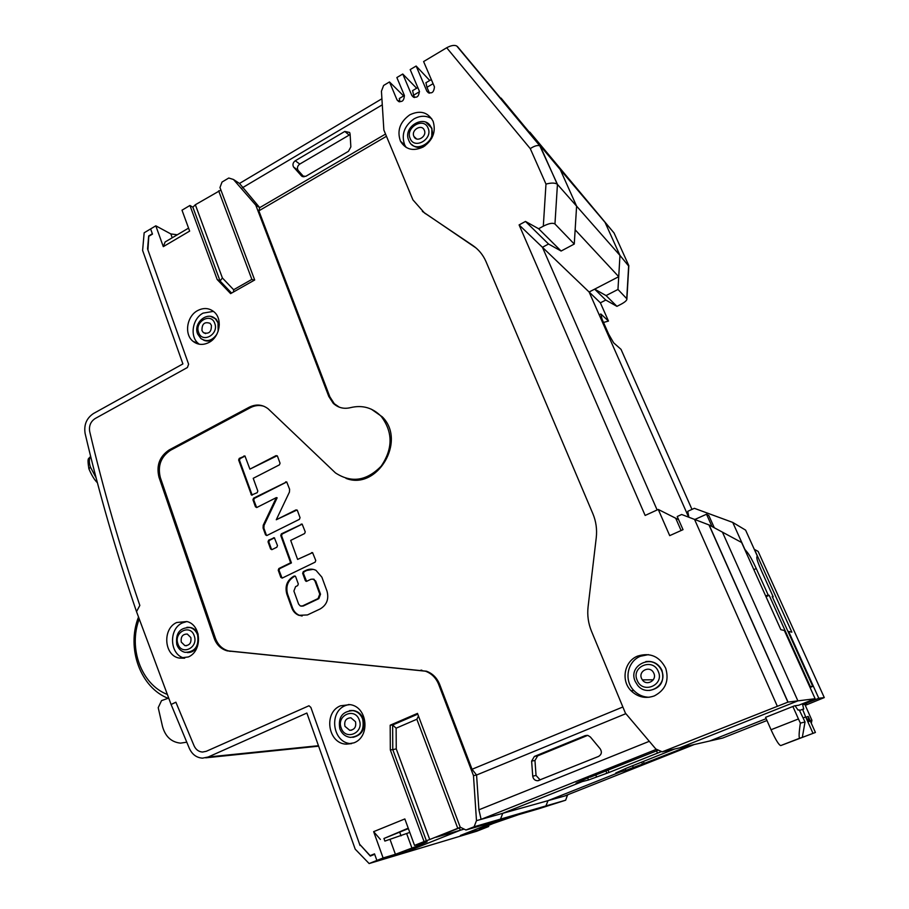 <?xml version="1.0" encoding="UTF-8"?>
<svg xmlns="http://www.w3.org/2000/svg" width="909" height="909" viewBox="0 0 909 909"><rect width="100%" height="100%" fill="white"/><g stroke="black" fill="none" stroke-linecap="round" stroke-linejoin="round"><path stroke-width="1.36" d="M765.583 717.337L794.443 705.861L798.727 705.225L815.123 698.726L797.897 700.873L679.75 747.846L709.747 740.994L766.151 718.644L709.747 740.994L722.666 738.051L766.98 720.507M567.591 794.807L565.648 800.204L538.798 808.76L545.934 805.919L548.002 800.659L620.915 771.684L620.654 771.048L620.915 771.684L625.937 770.389L625.392 769.059M360.657 845.359L370.281 856.062L374.678 854.301L376.883 860.448L407.505 851.29L460.284 830.247L459.409 827.917L460.284 830.247L407.505 851.29L376.883 860.448L369.134 863.55L476.839 831.201L483.429 828.588L460.409 835.473L496.803 821.009L460.409 835.473L483.429 828.588L488.712 826.497L479.384 829.247L493.121 823.497L518.425 814.703M488.303 825.406L488.712 826.497M603.496 322.456L608.485 321.07L600.383 302.822L605.792 300.05L594.656 289.142L606.076 295.584L617.972 289.46L626.915 298.834C627.085 300.254 625.074 302.083 620.892 304.322L616.927 306.344L605.792 300.05M805.283 705.35L824.281 697.589L818.793 698.271L788.614 631.437L788.08 631.664M691.988 509.404L621.029 349.363L613.655 342.841L608.712 334.251L601.997 319.07L600.906 314.025L600.338 314.173M608.485 321.07L600.906 314.025M600.383 302.822L589.112 292.016L688.602 517.062L589.112 292.016L594.656 289.142M529.731 132.203L605.042 222.364L619.972 255.429L617.972 289.46M628.801 266.212L619.972 255.429L618.722 276.688L589.112 292.016L542.434 247.293L548.547 244.021L542.434 247.293L657.127 509.972L542.434 247.293L519.096 224.921L525.493 221.444L548.547 244.021L561.114 251.032L538.617 228.727L525.493 221.444M606.076 295.584L616.927 306.344M626.744 298.584L628.687 265.337L614.041 232.965L605.042 222.364L619.972 255.429L576.601 206.138L560.251 169.597L605.042 222.364L500.825 98.217M529.856 132.135L614.041 232.965M802.34 703.793L802.727 704.634L806.658 704.055L804.999 704.714M818.793 698.271L802.727 704.634M824.281 697.589L758.129 551.399L754.459 549.422L791.853 632.164L788.614 631.437M625.937 770.389L633.278 767.48L632.562 765.742M633.278 767.48L642.481 764.094L641.663 762.117M694.237 744.539L564.444 796.068L548.002 800.659L545.934 805.919L538.798 808.76L492.712 822.202L500.495 819.111L565.648 800.204M642.481 764.094L689.863 745.539M567.625 795.17L564.444 796.068M644.288 763.64L643.379 761.435M399.676 832.133L401.039 835.871L399.676 832.133M464.169 829.122L436.025 837.257L460.681 827.395M501.052 98.081L560.251 169.597L576.601 206.138L575.147 229.807L618.722 276.688M519.096 224.921L645.14 515.448L658.264 509.449L675.694 518.221L681.102 530.526L675.694 518.221L678.648 519.709M658.264 509.449L669.706 535.64L683.023 529.663L677.228 516.505L681.67 514.494L709.145 524.982L788.023 702.1L797.897 700.873L722.428 532.14L797.897 700.873L679.75 747.846L662.218 751.845L655.821 748.993L625.415 713.145L591.475 631.21C588.271 623.347 587.134 615.2 588.089 606.769L596.247 537.776C597.19 529.379 596.065 521.368 592.873 513.721L485.985 261.553C483.009 254.804 478.577 249.418 472.691 245.407L424.435 212.899L412.925 199.866L383.859 130.032L381.439 91.218L383.621 85.457L389.484 81.946L397.051 99.967C401.483 102.978 403.937 101.478 404.403 95.468L396.858 77.549L402.767 74.015L411.891 95.581C416.345 98.706 418.833 97.229 419.344 91.15L410.186 69.584L416.14 66.027L426.878 91.207C431.309 94.388 433.832 92.945 434.445 86.855L423.605 61.562L446.694 47.757C451.057 45.416 454.409 44.836 456.772 46.018L560.251 169.597L457.534 46.643M369.134 863.55L355.192 849.142L306.867 713.042L208.184 757.004L202.537 758.151C196.628 757.754 192.253 754.55 189.424 748.55L171.097 704.475L175.892 702.248L194.083 745.823C195.901 749.686 198.707 751.754 202.491 752.05C198.707 751.754 195.901 749.686 194.083 745.823L175.88 702.191L171.21 704.418M206.275 751.3L202.491 752.05L206.275 751.3L308.98 705.759L206.275 751.3M360.055 845.518L310.867 707.418L308.98 705.759L310.867 707.418L359.578 844.188L370.122 855.63L374.519 853.858L376.883 860.448L383.109 857.96L373.644 831.655L404.846 818.941L414.538 845.404L424.06 841.598L390.325 749.925L392.779 749.63L392.643 725.007L396.131 728.189L416.856 719.246L457.761 828.315L429.73 839.518L396.256 748.891L396.131 728.189M171.074 704.43L136.52 611.643L139.838 605.439C119.897 546.934 103.183 488.962 89.696 431.525C103.183 488.962 119.897 546.934 139.838 605.439L136.52 611.643C116.011 551.695 98.876 492.303 85.116 433.479C83.764 424.833 86.548 418.185 93.457 413.538L182.902 363.918L142.611 250.452L144.156 232.784L150.621 228.92L152.485 234.102L148.792 236.295L147.928 249.975L188.618 364.225L147.553 248.918L148.678 235.954L152.36 233.761L150.621 228.92L155.814 225.818L170.835 233.931L172.221 237.783M187.39 367.52L188.618 364.225L187.39 367.52L95.138 418.549C90.627 421.571 88.821 425.889 89.696 431.525C88.821 425.889 90.627 421.571 95.138 418.549L187.39 367.52M674.614 749.016L626.903 767.991L615.745 773.002L620.915 771.684L548.002 800.659L502.768 813.305L500.495 819.111L502.768 813.305L582.362 781.558L582.055 780.786L582.362 781.558L588.487 779.99L608.996 772.48L661.513 751.527M815.123 698.726L784.365 630.482L780.865 629.698L741.619 542.491L709.145 524.982M588.487 779.99L587.805 778.286M596.52 776.797L595.645 774.65M606.792 773.025L605.803 770.593M608.996 772.48L607.882 769.764M788.023 702.1L662.218 751.845M543.309 226.193L545.979 184.084C551.115 182.732 554.865 182.754 557.217 184.141L576.601 206.138L574.272 244.044L554.956 223.978C552.717 222.625 548.843 223.364 543.309 226.193L538.617 228.727M409.777 114.829C399.915 121.954 396.813 130.748 400.471 141.19C405.698 149.69 413.3 151.598 423.299 146.928C432.923 140.168 436.195 131.612 433.093 121.272C427.946 112.08 420.174 109.932 409.777 114.829M637.641 656.082C624.381 661.173 620.677 680.466 630.994 690.692C637.823 697.237 645.617 698.976 654.389 695.885C665.536 689.942 669.308 680.761 665.74 668.32C659.536 656.332 650.162 652.253 637.641 656.082M381.916 98.763L239.499 183.448L259.713 207.65L258.86 210.843L329.876 396.869L334.319 403.732L333.205 403.266L328.763 396.404L255.77 205.116L233.477 179.493L228.773 178.016L222.023 182.05L219.967 187.549L254.69 279.983L230.613 293.618L217.183 279.517L189.936 205.468L182.005 210.195L189.651 231.102L163.302 246.646L155.814 225.818M333.205 403.266C338.08 407.789 343.841 409.243 350.488 407.641C362.407 404.778 372.656 407.698 381.223 416.402C393.029 432.127 392.995 448.716 381.144 466.192C366.611 481.02 351.385 483.258 335.455 472.907L268.144 408.8C262.337 404.414 256.031 403.891 249.202 407.221L169.279 449.875C159.564 456.363 156.143 465.499 158.995 477.259L214.115 638.129L215.399 638.198C217.887 644.901 222.25 649.14 228.511 650.912L426.469 671.206C432.616 673.501 437.002 677.887 439.638 684.375L472.044 769.264L476.566 775.025L478.907 809.805L481.111 819.361L476.486 820.657L474.1 826.77L465.953 830.008L460.204 827.156L417.481 713.395L390.188 725.2L390.325 749.925M439.638 684.375L438.661 684.386C436.025 677.898 431.627 673.501 425.469 671.194L227.239 650.867C220.978 649.094 216.603 644.856 214.115 638.129M438.661 684.386L473.475 775.616L476.486 820.657M340.568 705.782C323.218 712.406 327.865 743.801 346.374 744.153L353.976 742.835C370.645 736.665 367.52 706.782 350.101 704.634L340.568 705.782M197.583 310.605C186.697 316.264 183.993 334.398 193.026 341.318C197.855 345.022 203.207 345.375 209.081 342.398C219.751 336.955 222.785 319.343 214.319 312.105C209.343 307.924 203.775 307.424 197.583 310.605M176.755 622.495C162.166 628.664 164.018 655.707 179.278 658.082L188.356 656.957C202.627 651.083 201.491 624.79 186.89 621.54L176.755 622.495M574.272 244.044L561.114 251.032M389.484 81.946L403.63 95.945M402.767 74.015L416.64 88.241M416.14 66.027L429.741 80.492M399.824 101.865L399.415 98.445M419.526 91.695L413.584 95.206L414.584 97.547M433.093 83.685L426.969 87.298L429.491 93.207M474.1 826.77L500.495 819.111L492.712 822.202L465.953 830.008M656.503 749.3L481.111 819.361L502.768 813.305L582.362 781.558L576.056 783.183L590.066 776.877M220.91 190.049L195.344 204.741L192.878 207.207L189.936 205.468M177.312 234.772L170.835 233.931M233.477 179.493L239.499 183.448M255.77 205.116L259.713 207.65L385.53 134.055M382.291 104.819L242.408 187.765M476.077 247.987L422.355 211.388M658.389 750.141L590.191 777.184M383.109 857.96L395.415 854.301L419.651 845.143L427.15 841.757L414.538 845.404M429.73 839.518L424.06 841.598M460.465 827.281L457.761 828.315M649.299 741.312L478.907 809.805M473.475 775.616L476.566 775.025L625.858 713.667M264.008 406.3C259.451 404.88 254.918 405.346 250.418 407.664L170.597 450.239C160.893 456.716 157.473 465.84 160.336 477.577L215.399 638.198M371.361 409.209L382.269 416.845C406.823 440.854 377.144 490.724 345.988 478.373M334.319 403.732L339.352 407.198M622.858 706.986L472.044 769.264M258.86 210.843L386.45 136.293M265.542 534.844L266.973 535.469L299.413 519.334L300.038 517.687L297.413 510.517L295.959 509.915L276.268 519.755L289.448 492.042L289.607 489.247L286.699 481.906L253.566 498.177L252.952 499.802L255.474 506.847L256.895 507.449L276.347 497.609L263.235 525.22L263.076 528.004L265.542 534.844L266.746 535.549M290.641 562.796L278.858 568.534L278.234 570.182L280.836 577.42L282.279 578.056L315.128 562.16L315.764 560.501L312.571 552.604L297.607 559.41L290.698 540.4L304.629 533.538L305.254 531.879L302.14 524.095L281.381 533.856L280.756 535.503L290.641 562.796L291.425 562.921L279.654 568.659L279.029 570.295L282.097 578.124M319.763 594.111L318.07 598.554L302.549 605.905L300.334 605.985L298.629 604.144L293.902 591.043L295.584 586.635L297.675 585.623L298.311 583.976L295.664 576.681L295.095 576.022L293.505 576.374C287.028 580.374 284.79 586.248 286.789 593.997L291.766 607.86C293.152 611.496 295.505 613.984 298.845 615.325L307.458 614.939L320.195 608.939C326.808 604.939 329.081 598.997 327.001 591.123L321.888 577.181L315.991 570.341C312.741 568.773 309.446 568.761 306.094 570.295L303.299 571.647L302.663 573.306L305.322 580.601L306.788 581.249L311.014 579.226L313.423 579.215L314.957 580.953L319.763 594.111L320.525 594.202L318.832 598.645L303.322 605.996L301.458 606.178M270.609 548.968L272.041 549.581L276.859 547.218L277.484 545.57L274.382 537.787L268.655 540.162L268.03 541.798L270.609 548.968L271.836 549.661M279.427 464.851L280.04 463.215L277.472 456.193L276.041 455.625L249.907 469.135L244.953 455.988L239.26 458.386L238.647 459.999L251.498 495.075L257.202 492.678L257.815 491.053L253.225 478.316L279.427 464.851M534.378 756.436L531.629 761.094L532.731 776.161C533.231 779.115 534.901 780.638 537.719 780.751L598.554 756.436C601.599 754.572 602.156 752.038 600.213 748.834L590.43 737.051L588.021 735.483L585.123 735.642L534.378 756.436L537.685 755.856L534.958 760.481L536.049 775.445L540.185 779.979M348.442 151.326L350.851 146.894L350.101 134.1L349.635 132.475L344.806 131.43L295.277 160.745C292.959 162.541 292.38 164.62 293.55 167.017L301.458 175.88L305.731 176.357L348.442 151.326M350.124 134.532L299.765 164.075C297.459 165.847 296.879 167.926 298.038 170.301L303.924 176.914M587.657 735.392L537.685 755.856M276.347 497.609L277.143 497.814L264.042 525.391L263.883 528.174L266.337 535.003M286.767 481.963L254.372 498.382L253.759 500.007L256.645 507.54M276.268 519.755L297.038 509.994M302.208 524.129L282.165 534.015L281.551 535.662L291.425 562.921M312.639 552.638L297.607 559.41M313.003 579.056L315.718 581.067L320.525 594.202M313.116 569.352L306.867 570.409L304.072 571.761L303.436 573.42L306.583 581.328M295.186 576.079L294.289 576.488C287.812 580.476 285.574 586.35 287.585 594.1L292.55 607.939C293.937 611.564 296.289 614.052 299.629 615.393L302.118 616.007M274.495 537.855L269.462 540.321L268.837 541.957L271.405 549.104M245.066 456.079L240.078 458.625L239.465 460.238L252.191 495.189M277.177 455.75L249.907 469.135M418.458 716.008L416.856 719.246M218.66 190.845L251.873 279.404L233.636 289.744L222.387 277.961L195.344 204.741M426.423 840.916L392.779 749.63L396.256 748.891M390.188 725.2L392.643 725.007L417.754 714.144M254.19 280.267L251.873 279.404M217.183 279.517L220.08 281.006L192.878 207.207M231.579 293.073L220.08 281.006L222.387 277.961M233.568 291.948L233.636 289.744M408.391 828.599L383.939 838.496L384.882 841.086L409.777 832.417M383.939 838.496L408.232 828.179M380.382 839.439L373.644 831.655M163.302 246.646L165.131 241.964L188.561 228.125M370.122 855.63L374.644 854.221M168.733 698.566C140.509 688.068 126.158 648.401 138.441 617.211M167.051 694.328C141.304 684.284 128.192 648.072 139.157 619.256M186.868 621.54L182.482 622.881C168.12 628.937 169.722 655.469 184.697 658.15M348.92 704.464L345.409 705.566C328.172 712.145 332.796 743.301 351.192 743.642L351.567 743.664M431.707 118.681C426.219 115.398 420.31 115.466 413.993 118.897C404.187 125.965 401.108 134.691 404.744 145.076L406.187 147.463M213.445 311.367L203.059 313.128C192.231 318.741 189.549 336.75 198.537 343.636L199.287 344.216M648.435 654.628L640.481 656.241C627.324 661.298 623.642 680.432 633.903 690.579C638.118 694.885 643.197 697.112 649.151 697.271M426.969 87.298L425.957 82.73M413.584 95.206L412.641 90.616M545.979 184.084L530.277 148.633C534.253 145.963 537.435 145.02 539.81 145.792L557.444 184.357L554.956 223.978M186.709 742.199L180.493 743.142C171.347 742.142 165.347 736.597 162.506 726.473L158.211 707.679L161.541 700.612L168.085 698.305M96.127 477.907L90.423 467.067C88.9 462.511 88.968 458.909 90.616 456.284M711.986 526.504L706.509 514.233L708.85 515.562L714.281 527.743M805.033 721.973L800.375 723.109C798.966 732.586 798.738 737.619 799.693 738.222L802.317 737.381L805.033 721.973L799.227 709.872L798.045 710.077L795.068 705.77M802.533 704.225L803.738 709.1L802.59 709.293L805.669 716.94L809.135 721.519L808.215 716.394L815.418 732.461L780.74 745.585C778.854 745.039 775.616 739.756 771.037 729.745L798.443 718.962L800.375 723.109M798.443 718.962L792.875 706.475M810.158 720.735L811.919 720.303L804.829 704.327M732.745 522.425L745.596 530.117L757.186 555.763L756.799 557.353C756.697 559.092 758.276 563.648 761.537 571.011L773.184 596.804L772.184 596.44L812.771 686.386L810.294 686.522L769.184 595.338L768.139 594.952L756.254 568.579C752.777 560.989 749.88 555.683 747.55 552.638L744.88 549.388L732.745 522.425L694.374 508.324L687.749 511.324L688.852 517.153M706.509 514.233L694.976 519.425M772.48 597.111L773.184 596.804M810.044 687.477L812.771 686.386M771.037 729.745L765.571 717.315M815.418 732.461L802.317 737.381M803.215 717.905L805.669 716.94L812.964 733.245M799.511 710.508L802.59 709.293M805.874 717.315L808.215 716.394M809.714 686.75L810.294 686.522M766.014 596.69L769.184 595.338M765.696 595.997L768.139 594.952M811.305 723.28L811.919 720.303M428.912 124.34L431.889 128.305L431.752 138.213M424.912 145.894C419.833 148.326 415.447 147.872 411.732 144.531M413.868 136.305C410.891 129.987 421.696 123.59 424.287 130.157L424.321 130.237C427.298 136.532 416.595 142.929 413.947 136.475L413.868 136.305M213.138 317.275L216.149 319.104L219.308 324.786M212.945 339.512C209.752 341.307 206.638 341.511 203.605 340.125M201.98 330.581C201.832 323.865 204.536 321.456 210.093 323.343L211.388 325.297C211.57 331.978 208.877 334.41 203.343 332.603L201.98 330.581M197.446 646.538C194.946 650.696 191.549 652.707 187.243 652.571M188.64 627.29L191.072 627.63C194.299 628.585 196.662 630.789 198.173 634.221M181.289 642.118C180.596 636.755 182.607 634.062 187.311 634.062L190.833 637.539C191.549 642.856 189.572 645.549 184.902 645.64L181.289 642.118M350.976 710.486L353.771 710.577C358.282 711.497 361.487 714.281 363.361 718.951C365.475 729.052 361.975 735.188 352.874 737.358M344.954 726.336C344.034 720.996 346.022 718.144 350.908 717.78L355.499 721.723C356.43 726.961 354.51 729.825 349.726 730.313L344.954 726.336M648.662 661.388C654.582 661.695 658.945 664.536 661.752 669.922L661.968 670.399C664.695 681.614 660.525 688.295 649.458 690.465M641.561 678.478C638.027 670.967 649.799 665.218 653.537 672.66L653.866 673.33C657.23 680.409 646.64 686.397 642.345 679.875L641.561 678.478M657.48 753.163L656.48 750.766M208.184 757.004L318.468 745.71M694.465 519.232L777.229 706.032M530.277 148.633L446.694 47.757M397.006 99.854L398.858 101.66M425.401 213.695L424.435 212.899M472.691 245.407L473.589 246.146M421.878 670.183L420.867 670.172M229.579 651.264L230.841 651.31M158.995 477.259L160.336 477.577M169.279 449.875L170.597 450.239M249.202 407.221L250.418 407.664M328.763 396.404L329.876 396.869M301.458 175.88L302.504 176.653M293.8 167.336L298.288 170.619M295.277 160.745L299.765 164.075M344.806 131.43L349.022 134.998M531.629 761.094L534.958 760.481M585.123 735.642L587.248 735.336M532.731 776.161L536.049 775.445M263.076 528.004L263.883 528.174M263.235 525.22L264.042 525.391M255.474 506.847L256.293 507.04M252.952 499.802L253.759 500.007M253.566 498.177L254.372 498.382M285.665 481.85L286.449 482.065M295.959 509.915L296.732 510.097M278.858 568.534L279.654 568.659M280.756 535.503L281.551 535.662M281.381 533.856L282.165 534.015M301.152 524.061L301.924 524.232M311.617 552.581L312.378 552.729M280.836 577.42L281.631 577.533M278.234 570.182L279.029 570.295M302.549 605.905L303.322 605.996M318.07 598.554L318.832 598.645M314.957 580.953L315.718 581.067M305.322 580.601L306.094 580.715M302.663 573.306L303.436 573.42M303.299 571.647L304.072 571.761M306.094 570.295L306.867 570.409M291.766 607.86L292.55 607.939M286.789 593.997L287.585 594.1M293.505 576.374L294.289 576.488M294.209 576.033L294.993 576.147M268.03 541.798L268.837 541.957M268.655 540.162L269.462 540.321M273.461 537.787L274.257 537.935M251.043 494.507L251.861 494.701M238.647 459.999L239.465 460.238M239.26 458.386L240.078 458.625M243.953 455.943L244.76 456.182M276.041 455.625L276.825 455.863M395.415 854.301L390.12 839.666M411.982 848.199L406.675 833.678M419.651 845.143L419.242 844.029M426.878 91.207L428.537 92.923M413.606 97.297L411.891 95.581L413.64 97.308M97.388 482.713C94.616 480.145 91.798 475.555 88.934 468.93L90.423 467.067M780.751 745.585L799.704 738.222L780.74 745.585M753.834 569.625L756.254 568.579M746.414 553.138L747.55 552.638M408.88 140.634L409.107 141.122C414.845 154.803 437.627 141.111 431.264 127.692L426.014 122.363M428.071 128.067C423.73 116.625 405.028 127.555 410.152 138.463C414.379 149.928 433.241 139.066 428.071 128.067M197.617 333.944L200.878 338.523C206.786 342.295 212.115 340.875 216.865 334.251M218.149 331.274L218.024 322.843L215.319 318.729L210.831 316.491M214.763 323.411C211.081 312.105 194.242 321.627 198.628 332.455C202.218 343.784 219.194 334.33 214.763 323.411M176.835 644.686C178.38 648.821 181.118 651.378 185.038 652.344C194.958 652.071 199.151 646.276 197.605 634.982C196.185 631.107 193.719 628.642 190.208 627.574L186.993 627.267M194.253 635.902C190.549 623.688 173.46 631.971 177.891 643.754C181.493 655.968 198.719 647.776 194.253 635.902M339.852 728.859C341.92 733.915 345.477 736.767 350.51 737.404C360.623 736.222 364.668 730.086 362.634 718.996C360.759 714.326 357.555 711.531 353.033 710.622L349.476 710.622M359.282 720.064C354.976 706.952 336.103 715.303 341.193 727.973C345.386 741.096 364.418 732.847 359.282 720.064M635.209 681.398L637.561 685.227C647.253 698.032 668.547 685 661.547 670.388L661.343 669.91C657.934 663.65 652.776 660.866 645.856 661.559M658.286 671.49C652.867 657.412 630.857 666.717 637.186 680.307C642.447 694.396 664.672 685.216 658.286 671.49M628.835 265.587L626.903 298.822M205.729 757.822L318.639 746.175M708.963 524.891L787.898 702.123M404.414 95.479L399.278 98.524M398.756 101.615L397.051 99.967M426.469 671.206L425.469 671.194M227.239 650.867L228.511 650.912M382.269 416.845L381.223 416.402M298.038 170.301L293.55 167.017M538.98 780.456L537.719 780.751M314.196 579.328L313.423 579.215M306.492 581.34L305.901 581.26M299.629 615.393L298.845 615.325M184.379 658.207L179.278 658.082M351.192 743.642L346.374 744.153M404.744 145.076L400.471 141.19M198.537 343.636L193.026 341.318M633.903 690.579L630.994 690.692M431.321 79.56L425.844 82.799M417.822 87.548L412.516 90.684M539.81 145.792L456.761 46.029M557.217 184.141L540.264 146.088M88.843 468.646C86.809 455.477 89.105 459.874 90.57 456.079M408.698 140.202C402.448 126.453 425.526 113.466 431.241 127.635L431.866 128.249M416.527 138.884L413.947 136.475M197.526 333.671C193.151 322.865 207.4 310.912 215.319 318.729L216.149 319.104M205.65 333.603L203.343 332.603M176.789 644.561C175.403 633.096 179.88 627.426 190.208 627.574L191.072 627.63M186.595 645.708L184.902 645.64M339.818 728.768C337.943 717.269 342.352 711.213 353.033 710.622L353.771 710.577M351.658 730.143L349.726 730.313M635.175 681.307C627.471 664.695 654.082 652.946 661.343 669.91L661.752 669.922M653.298 679.784L642.345 679.875"/></g></svg>
